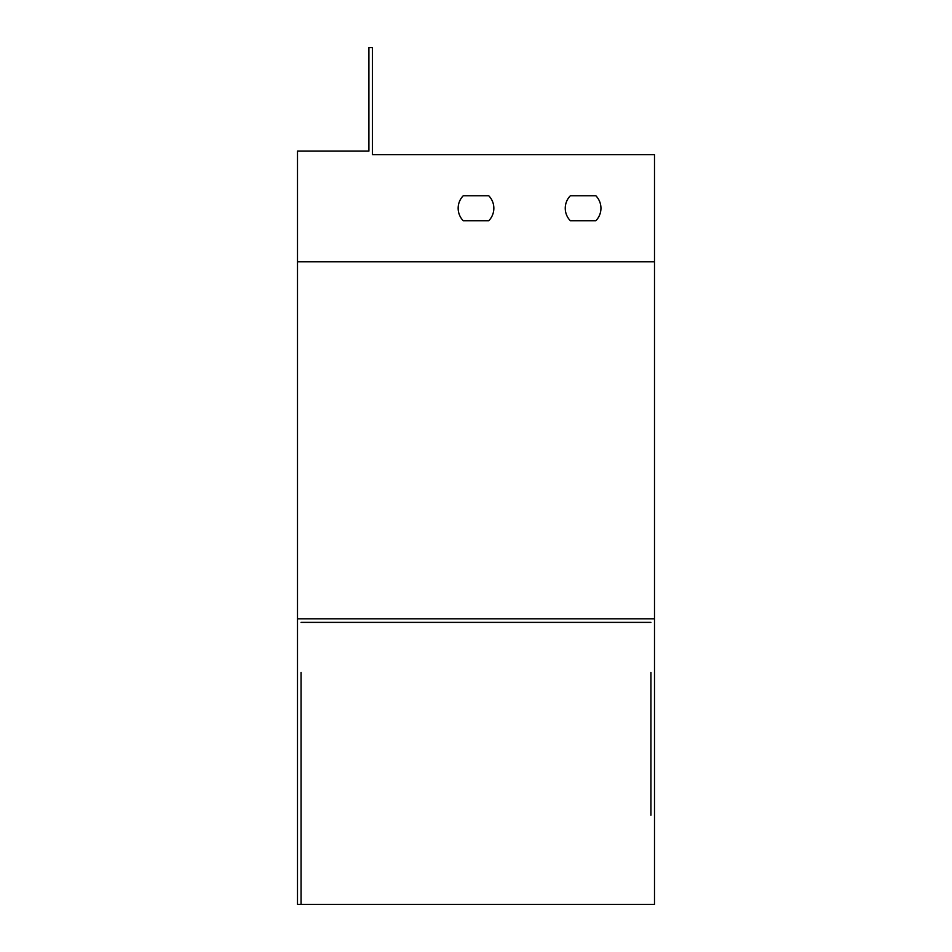<?xml version="1.0" encoding="UTF-8"?>
<svg xmlns="http://www.w3.org/2000/svg" width="952" height="952" viewBox="0 0 952 952"><rect width="100%" height="100%" fill="white"/><g stroke="black" fill="none" stroke-linecap="round" stroke-linejoin="round"><path stroke-width="1.43" d="M650.93 672.35L650.93 815.15M650.93 779.45L650.93 708.05M654.5 261.8L297.5 261.8L297.5 151.13L368.9 151.13L368.9 47.6L372.47 47.6L372.47 154.7L654.5 154.7L654.5 904.4L301.07 904.4L301.07 815.15M297.5 261.8L297.5 904.4L301.07 904.4L301.07 672.35M301.07 708.05L301.07 779.45M301.07 622.37L650.93 622.37M570.355 220.745L595.845 220.745A17.85 17.85 0 0 0 595.845 195.755L570.355 195.755A17.85 17.85 0 0 0 570.355 220.745L595.845 220.745A17.85 17.85 0 0 0 595.845 195.755L570.355 195.755M463.255 220.745L488.745 220.745A17.85 17.85 0 0 0 488.745 195.755L463.255 195.755A17.85 17.85 0 0 0 463.255 220.745L488.745 220.745M654.5 618.8L297.5 618.8M463.255 195.755L488.745 195.755"/></g></svg>
